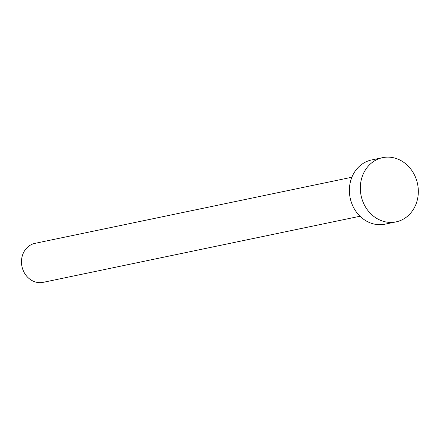 <?xml version="1.0" encoding="UTF-8"?>
<svg xmlns="http://www.w3.org/2000/svg" width="440" height="440" viewBox="0 0 440 440"><rect width="100%" height="100%" fill="white"/><g stroke="black" fill="none" stroke-linecap="round" stroke-linejoin="round"><path stroke-width="0.66" d="M360.019 216.233L43.153 282.343A19.916 17.501 -101.8 0 1 22 266.656A19.916 17.501 -101.8 0 1 35.013 243.348L351.885 177.238M396.022 221.887L385.077 224.169A32.802 28.831 -101.8 0 1 350.24 198.336A32.802 28.831 -101.8 0 1 371.679 159.94L382.624 157.657A32.802 28.831 -101.8 0 1 417.461 183.491A32.802 28.831 -101.8 0 1 396.022 221.887A32.802 28.831 -101.8 0 1 361.185 196.053A32.802 28.831 -101.8 0 1 382.624 157.657"/></g></svg>
